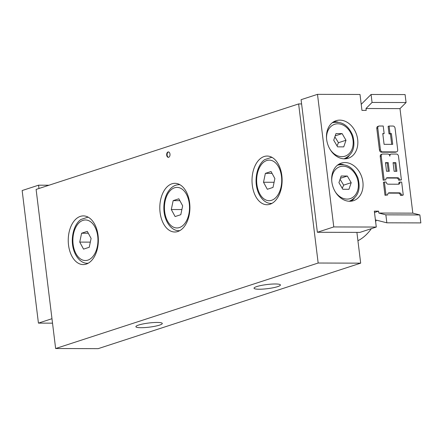 <?xml version="1.0" encoding="UTF-8"?>
<svg xmlns="http://www.w3.org/2000/svg" width="443" height="443" viewBox="0 0 443 443"><rect width="100%" height="100%" fill="white"/><g stroke="black" fill="none" stroke-linecap="round" stroke-linejoin="round"><path stroke-width="0.66" d="M168.561 151.949A2.702 1.672 -89.8 0 0 167.127 155.166A2.702 1.672 -89.8 0 0 168.545 157.315M166.701 155.166A2.702 1.672 90.2 0 1 168.351 151.927A2.702 1.672 90.2 0 1 170.018 154.635A2.702 1.672 90.2 0 1 168.334 157.337A2.702 1.672 90.2 0 1 166.701 155.166M141.024 327.704A13.301 2.082 -7 0 1 135.89 326.696A13.301 2.082 -7 0 1 148.837 323.008A13.301 2.082 -7 0 1 162.293 323.456A13.301 2.082 -7 0 1 155.028 326.242A13.301 2.082 -7 0 1 141.024 327.704M259.161 289.229A13.301 2.082 -7 0 1 254.027 288.221A13.301 2.082 -7 0 1 266.974 284.533A13.301 2.082 -7 0 1 280.425 284.976A13.301 2.082 -7 0 1 273.165 287.762A13.301 2.082 -7 0 1 259.161 289.229M160.089 212.474A24.343 15.056 90.2 0 1 174.93 183.319A24.343 15.056 90.2 0 1 189.909 207.706A24.343 15.056 90.2 0 1 174.78 232.01A24.343 15.056 90.2 0 1 160.089 212.474M68.527 245.051A24.343 15.056 90.2 0 1 83.367 215.896A24.343 15.056 90.2 0 1 98.352 240.289A24.343 15.056 90.2 0 1 83.223 264.587A24.343 15.056 90.2 0 1 68.527 245.051M252.3 185.202A24.343 15.056 90.2 0 1 267.135 156.047A24.343 15.056 90.2 0 1 282.119 180.434A24.343 15.056 90.2 0 1 266.991 204.732A24.343 15.056 90.2 0 1 252.3 185.202M55.635 348.525L36.105 189.427L298.626 103.928L318.163 263.026L55.635 348.525L98.152 348.652L360.68 263.153L318.163 263.026M301.605 103.933L298.626 103.928M356.903 232.392L360.68 263.153M357.922 240.721A59.512 36.802 -89.8 0 0 371.361 228.66M375.614 221.594A59.512 36.802 -89.8 0 0 376.34 220.127M338.114 122.157A19.747 15.206 72 0 0 334.858 121.731A19.747 15.206 72 0 0 333.673 121.781M345.723 158.788A19.747 15.206 72 0 0 349.095 155.87M343.325 164.58A19.747 15.206 72 0 0 340.069 164.154A19.747 15.206 72 0 0 338.878 164.209M350.934 201.211A19.747 15.206 72 0 0 354.306 198.292M393.068 162.67L395.832 162.675L396.889 171.297L394.126 171.286L393.068 162.67M395.865 171.291L394.846 162.996L393.107 162.991M394.846 162.996L395.832 162.675M389.292 171.275L386.529 171.264L385.471 162.647L388.234 162.653L389.292 171.275M388.267 171.269L387.248 162.974L385.51 162.969M387.248 162.974L388.234 162.653M384.131 179.869L381.224 156.174A2.198 1.689 -108 0 1 382.27 154.086A2.198 1.689 -108 0 1 382.686 154.026L387.869 154.037A2.198 1.689 -108 0 1 389.857 156.196A2.198 1.689 -108 0 1 390.903 154.114A2.198 1.689 -108 0 1 391.319 154.048L396.502 154.064A2.198 1.689 -108 0 1 398.495 156.224L401.402 179.924L399.675 179.919A2.198 1.689 72 0 0 397.687 177.759L387.32 177.726A2.198 1.689 72 0 0 386.905 177.793A2.198 1.689 72 0 0 385.859 179.875L383.145 180.19L380.238 156.49A2.198 1.689 -108 0 1 381.285 154.408L382.27 154.086M389.308 154.845A2.198 1.689 -108 0 1 389.918 154.435L390.903 154.114M386.451 178.047L396.701 178.08A2.198 1.689 72 0 1 398.689 180.235L401.402 179.924M383.145 180.19L385.859 179.875M384.087 144.335L392.719 144.363L391.396 133.592L390.017 133.587L389.092 126.045L393.063 126.056A2.198 1.689 -108 0 1 395.056 128.215L397.698 149.762A2.198 1.689 -108 0 1 396.651 151.844A2.198 1.689 -108 0 1 396.236 151.91L382.42 151.871A2.198 1.689 -108 0 1 380.426 149.712L377.785 128.165A2.198 1.689 -108 0 1 378.831 126.083A2.198 1.689 -108 0 1 379.247 126.017L383.217 126.028L384.142 133.57L382.763 133.564L384.087 144.335M391.695 144.357L390.416 133.913L391.396 133.592M390.416 133.913L389.032 133.908L390.017 133.587M389.032 133.908L388.107 126.366L389.092 126.045M396.651 151.844L395.671 152.165A2.198 1.689 -108 0 1 395.256 152.231L381.434 152.193A2.198 1.689 -108 0 1 379.446 150.033L376.799 128.487A2.198 1.689 -108 0 1 377.846 126.405L378.831 126.083M382.802 133.891L384.142 133.57M403.252 195.003L401.419 195.003A2.204 1.694 72 0 0 399.425 192.838L389.175 192.805A2.204 1.694 72 0 0 388.76 192.871A2.204 1.694 72 0 0 387.714 194.959L385.986 194.953L384.397 182.029L386.124 182.034A2.204 1.694 72 0 0 388.118 184.194L398.484 184.222A2.193 1.689 72 0 0 398.899 184.155A2.193 1.689 72 0 0 399.94 182.073L401.668 182.079L403.252 195.003L402.272 195.324L400.433 195.324L401.419 195.003M400.433 195.324A2.204 1.694 72 0 0 398.44 193.159L388.306 193.126M385.986 194.953L385 195.274L387.714 194.959M385 195.274L383.411 182.35L384.397 182.029M398.368 184.222A2.193 1.689 72 0 0 398.955 182.394L399.94 182.073M361.959 110.385L366.211 110.396L365.979 108.513L372.059 102.438L406.07 102.538L399.99 108.618L412.826 213.144L378.815 213.044L378.582 211.161L374.329 211.145L376.284 227.054L333.773 226.932L317.493 94.348L360.004 94.475L361.959 110.385M399.99 108.618L365.979 108.513M339.781 120.125A19.747 15.206 -108 0 1 357.263 137.136A19.747 15.206 -108 0 1 348.276 158.256A19.747 15.206 -108 0 1 327.698 144.191A19.747 15.206 -108 0 1 336.043 120.706A19.747 15.206 -108 0 1 339.781 120.125M344.992 162.553A19.747 15.206 -108 0 1 362.474 179.559A19.747 15.206 -108 0 1 353.481 200.685A19.747 15.206 -108 0 1 332.909 186.619A19.747 15.206 -108 0 1 341.254 163.135A19.747 15.206 -108 0 1 344.992 162.553M412.826 213.144L419.87 214.944L385.859 214.844L378.815 213.044M372.059 102.438L371.079 94.47L361.217 104.332M371.079 94.47L405.09 94.575L406.07 102.538M375.404 219.889L386.839 222.812L385.859 214.844M419.87 214.944L420.85 222.912L386.839 222.812M374.496 212.49L378.582 211.161M376.284 227.054L359.877 232.398L317.365 232.276L301.085 99.692L317.493 94.348M317.365 232.276L333.773 226.932M49.007 185.224L38.558 185.191L22.15 190.54L38.43 323.119L52.523 323.163M38.558 185.191L38.962 188.496M51.975 318.705L38.43 323.119M273.01 187.428L267.323 189.277L263.507 182.25L265.374 173.368L271.055 171.519L274.876 178.546L273.01 187.428M263.507 182.25L274.09 182.278M272.074 173.385L265.374 173.368M180.799 214.7L175.112 216.549L171.297 209.522L173.163 200.64L178.845 198.791L182.666 205.818L180.799 214.7M171.297 209.522L181.879 209.556M179.864 200.662L173.163 200.64M89.242 247.277L83.555 249.127L79.74 242.099L81.601 233.217L87.288 231.368L91.103 238.395L89.242 247.277M79.74 242.099L90.322 242.133M88.301 233.239L81.601 233.217M348.951 189.294L342.816 189.277L338.934 182.638L341.188 176.021L347.323 176.037L351.205 182.677L348.951 189.294M342.251 188.314L343.657 185.135L340.074 179.288M343.657 185.135L351.205 182.677M340.418 178.285L347.323 176.037M343.74 146.871L337.605 146.849L333.723 140.215L335.977 133.592L342.118 133.609L346 140.248L343.74 146.871M337.045 145.885L338.452 142.707L334.864 136.865M338.452 142.707L346 140.248M335.207 135.863L342.118 133.609M380.238 156.49L381.224 156.174M396.701 178.08L397.687 177.759M386.529 177.986L387.32 177.726M395.256 152.231L396.236 151.91M381.434 152.193L382.42 151.871M379.446 150.033L380.426 149.712M376.799 128.487L377.785 128.165M398.44 193.159L399.425 192.838M388.384 193.065L389.175 192.805M271.631 200.286A20.289 12.548 90.2 0 1 257.311 173.922A20.289 12.548 90.2 0 1 278.625 166.983A20.289 12.548 90.2 0 1 271.631 200.286M272.135 157.448A22.992 14.22 -89.8 0 0 271.382 157.409L264.792 159.585C260.905 161.988 256.381 169.076 256.065 180.035C255.799 193.563 263.574 203.846 271.249 203.392A22.992 14.22 -89.8 0 0 272.002 203.365M179.421 227.558A20.289 12.548 90.2 0 1 165.101 201.2A20.289 12.548 90.2 0 1 186.414 194.255A20.289 12.548 90.2 0 1 179.421 227.558M179.93 184.72A22.992 14.22 -89.8 0 0 179.177 184.687C174.348 184.714 170.317 187.644 167.077 193.469C165.017 197.55 163.943 202.163 163.855 207.313C163.589 220.835 171.363 231.124 179.038 230.67A22.992 14.22 -89.8 0 0 179.792 230.637M87.864 260.135A20.289 12.548 90.2 0 1 73.544 233.777A20.289 12.548 90.2 0 1 94.857 226.833A20.289 12.548 90.2 0 1 87.864 260.135M88.367 217.297A22.992 14.22 -89.8 0 0 87.614 217.264L81.025 219.435C77.137 221.838 72.613 228.931 72.298 239.89C72.032 253.413 79.806 263.701 87.476 263.247A22.992 14.22 -89.8 0 0 88.235 263.214M331.752 180.932A16.773 12.913 -108 0 1 343.956 166.258A16.773 12.913 -108 0 1 358.309 183.258A16.773 12.913 -108 0 1 347.09 199.095A16.773 12.913 -108 0 1 335.323 191.897M349.09 201.249A18.933 14.58 72 0 0 349.621 201.089C358.16 197.019 360.94 189.322 357.955 178.003C353.536 167.631 346.847 163.323 337.893 165.078A18.933 14.58 72 0 0 337.372 165.267M326.546 138.504A16.773 12.913 -108 0 1 338.751 123.83A16.773 12.913 -108 0 1 353.104 140.835A16.773 12.913 -108 0 1 341.88 156.672A16.773 12.913 -108 0 1 330.113 149.468M343.879 158.821A18.933 14.58 72 0 0 344.41 158.66C352.949 154.59 355.729 146.893 352.744 135.575C348.325 125.203 341.636 120.895 332.682 122.656A18.933 14.58 72 0 0 332.161 122.838M375.614 221.605L376.367 220.132M271.249 203.392L271.941 203.398M271.382 157.409L272.08 157.415M179.038 230.67L179.736 230.67M179.177 184.687L179.869 184.687M87.476 263.247L88.174 263.247M87.614 217.264L88.312 217.264M337.893 165.078L337.4 165.239M349.621 201.089L349.128 201.249M332.682 122.656L332.195 122.816M344.41 158.66L343.918 158.821"/></g></svg>
